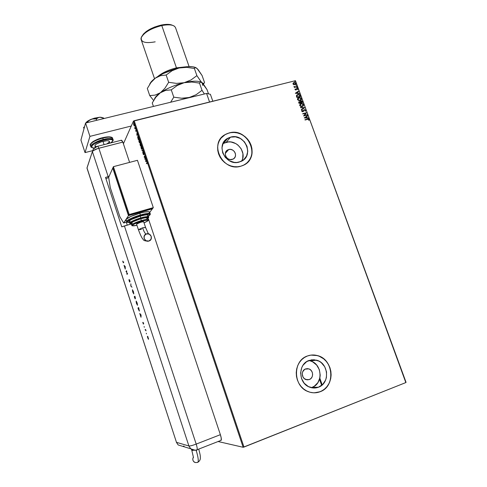 <?xml version="1.0" encoding="UTF-8"?>
<svg xmlns="http://www.w3.org/2000/svg" width="487" height="487" viewBox="0 0 487 487"><rect width="100%" height="100%" fill="white"/><g stroke="black" fill="none" stroke-linecap="round" stroke-linejoin="round"><path stroke-width="0.73" d="M309.312 379.556L306.372 379.702L309.312 379.556L307.315 379.86L304.442 378.722L303.042 377.078L302.244 373.894L302.695 371.77L304.673 369.377L305.586 368.921L308.746 368.854C313.494 370.102 313.926 378.064 309.312 379.556L305.97 379.58C301.313 378.174 301.051 370.351 305.586 368.921L307.583 368.629L309.555 369.189L311.205 370.516L312.289 372.409L312.636 374.576L312.191 376.695L311.029 378.448L309.312 379.556M228.707 149.539C234.332 147.738 238.374 156.899 232.938 159.164L230.187 159.572L228.239 158.932L226.625 157.605L225.591 155.81L225.298 153.807L225.785 151.914L226.985 150.416L228.707 149.539L230.686 149.418L232.628 150.063L234.235 151.378L235.27 153.168L235.568 155.164L235.081 157.051L233.894 158.555L232.177 159.444C226.65 161.246 222.516 152.321 227.752 149.911L228.707 149.539L225.341 153.338L228.707 149.539M311.211 387.664L318.443 387.226C315.564 388.297 312.654 388.279 309.702 387.183C298.172 383.372 297.776 363.935 309.032 360.447L314.036 359.729L318.985 361.141L321.201 362.596L324.695 366.711L326.534 371.904L326.43 377.401L325.645 380L322.735 384.413L318.443 387.226L313.409 387.999L308.411 386.605L304.217 383.245L301.477 378.442L300.613 372.939L301.757 367.588L303.03 365.226L306.743 361.585L311.698 359.79L316.635 360.191C328.725 363.058 330.174 383.354 318.443 387.226L312.051 387.372C323.575 383.586 322.187 363.71 310.329 360.904L308.746 360.55M241.747 161.063C247.037 151.987 236.317 139.075 226.169 142.301L230.546 137.145C244.87 132.647 254.878 156.114 240.852 161.495L236.84 162.463L234.302 162.384L229.383 160.759L225.304 157.423L222.699 152.881L221.956 147.841L223.198 143.081L226.218 139.325L230.546 137.145L235.519 136.853L240.383 138.491L244.413 141.802L247.006 146.295L247.767 151.287L246.574 156.029L243.61 159.809L239.3 162.049C225.603 166.566 215.041 144.548 227.819 138.247L230.546 137.145L226.169 142.301L222.894 143.744M222.096 136.969L224.61 134.942L227.52 133.481L230.704 132.647L234.034 132.458L237.4 132.921L240.657 134.022L243.695 135.715L246.392 137.937L248.65 140.597L250.391 143.604L251.535 146.837L252.047 150.185L251.907 153.508L251.115 156.692L249.697 159.614L247.463 162.408C259.875 151.378 245.162 127.886 229.085 132.981L229.121 132.939C248.4 126.937 261.629 158.616 242.617 165.592L240.809 166.213L243.865 165.008L246.562 163.212L248.808 160.899L250.519 158.159L251.627 155.091L252.096 151.816L251.913 148.468L251.079 145.163L249.63 142.021L247.621 139.172L245.131 136.719L242.246 134.759L239.087 133.353L235.757 132.567L232.39 132.427L229.121 132.939L226.059 134.095L223.332 135.843L221.043 138.125L219.284 140.853L218.127 143.927L217.616 147.22L217.774 150.611L218.596 153.965L220.057 157.149L222.09 160.04L224.623 162.53L227.551 164.509L230.765 165.909L234.131 166.676L237.528 166.773L240.809 166.213C222.656 172.252 208.424 143.16 225.213 134.552L229.085 132.981L225.183 134.595L221.074 138.095M312.441 354.993L315.844 355.236L319.155 356.186L323.691 358.858L326.26 361.366L328.354 364.343L329.888 367.691L330.807 371.271L330.959 376.792L330.235 380.365L328.877 383.701L326.929 386.666L324.476 389.143L321.597 391.043L318.401 392.279L314.334 392.82L320.081 391.743C316.148 393.216 312.173 393.167 308.149 391.615C292.876 386.319 292.577 360.544 307.504 355.96L304.448 357.482L301.733 359.631L299.481 362.334L297.77 365.487L296.674 368.969L296.236 372.646L296.473 376.372L297.38 380.012L298.927 383.409L301.045 386.441L303.657 388.979L306.664 390.933L309.933 392.218L313.354 392.79L316.781 392.632L320.081 391.743L323.131 390.172L325.815 387.975L328.025 385.235L329.687 382.07L330.728 378.6L331.123 374.947L330.856 371.264L329.936 367.685L328.402 364.337L326.314 361.36L323.739 358.852L320.793 356.916L317.567 355.62L314.194 355.017L310.797 355.133L307.504 355.96C310.743 354.798 314.048 354.67 317.414 355.577C333.68 359.187 335.866 386.483 320.081 391.743L320.032 391.743C335.811 386.483 333.632 359.193 317.366 355.583L310.925 355.114M406.061 382.362L295.457 80.69L405.835 382.569L243.981 447.066L134.193 120.733L295.457 80.69L133.468 121.111L243.153 447.273L218.073 441.526L243.153 447.273L133.468 121.111L123.4 143.781L133.468 121.111L134.193 120.733L243.981 447.066L243.153 447.273L405.835 382.569L295.457 80.69L406.061 382.362M319.825 378.131L322.211 384.907L319.825 378.131M315.588 387.402L315.893 387.287L315.588 387.402M321.578 385.095L319.515 379.245L321.578 385.095M134.132 125.835L134.43 124.556L133.724 123.229L134.041 125.737L134.418 125.756L134.278 123.978L133.669 123.272L133.541 124.075L134.132 125.835M135.234 127.746L134.923 128.093L134.625 127.649L135.002 128.811L135.514 127.704L135.404 127.375L135.039 128.081L134.625 127.649L135.002 128.811L135.234 127.746M136.463 130.833L135.989 129.566L135.8 131.222L136.117 131.374L136.074 129.919L136.463 130.833L135.958 129.585L135.751 131.088L136.092 131.423L136.056 129.932L136.463 130.833M138.083 138.947L138.302 139.592L139.02 138.131L137.985 136.037L137.675 137.304L138.302 139.592L139.02 138.131L137.87 136.104L138.083 138.947M141.157 144.487L140.414 142.941L140.013 144.304L140.42 145.911L141.157 144.487L140.323 143.032L140.42 145.911L141.157 144.487M143.093 150.246L141.869 150.221L142.904 150.556L142.807 153.003L143.075 150.191L141.869 150.221L142.904 150.556L142.807 153.003L143.093 150.246M145.613 157.727L145.041 158.732L144.889 155.578L144.134 156.942L144.243 157.271L144.803 156.26L144.962 159.407L145.613 157.727L145.041 158.732L144.889 155.578L144.134 156.942L144.243 157.271L144.803 156.26L144.962 159.407L145.613 157.727M146.928 162.859L147.543 163.796L147.025 162.305L146.417 163.735L147.013 162.725L147.543 163.796L146.928 162.36L146.417 163.735L146.928 162.859M145.656 161.489L146.891 161.532L145.966 159.949L145.942 158.719L145.656 161.489L146.891 161.532L145.966 159.949L145.942 158.719L145.656 161.489M144.189 154.196L143.61 152.328L143.568 154.416L143.081 153.302L143.184 154.209L143.689 154.732L143.695 152.687L144.189 154.196L143.549 152.358L143.549 154.476L143.081 153.302L143.233 154.355L143.659 154.799L143.647 152.705L144.189 154.196M142.119 149.132L142.07 147.147L141.169 145.692L141.06 147.859L141.601 149.107L142.082 149.192L141.948 146.751L141.011 145.857L141.181 148.255L142.119 149.132M139.982 142.788L139.872 140.585L139.038 139.349L138.935 141.534L139.477 142.776L139.952 142.849L139.812 140.39L138.88 139.519L139.057 141.936L139.982 142.788M136.823 135.185L137.991 135.069L137.492 134.753L137.054 132.287L136.823 135.185L137.991 135.069L137.492 134.753L137.054 132.287L136.823 135.185M135.812 128.848L135.654 128.27L135.812 128.848M134.972 126.34L134.796 125.774L134.954 126.358M133.596 122.255L133.414 121.713L133.584 122.28M293.752 84.714L295.694 84.257L295.56 82.839L294.288 82.492L293.241 82.979L292.955 83.886L293.752 84.714L295.329 84.568L295.871 83.289L294.032 82.534L293.527 82.741L292.997 84.008L293.752 84.714M296.035 86.68L294.86 86.869L293.941 86.43L294.598 87.039L294.306 87.447L297.082 86.747L296.973 86.442L295.067 86.869L293.959 86.369L294.598 87.039L294.306 87.447L297.082 86.747L296.035 86.68M297.776 89.62L297.892 88.829L297.027 88.433L295.84 89.663L295.207 88.884L295 89.474L295.432 89.949L296.273 89.833L297.088 88.75L297.776 89.62L297.922 88.902L296.881 88.457L295.962 89.614L295.359 89.462L295.207 88.884L295.025 89.571L295.968 89.967L297.009 88.762L297.776 89.62L297.922 88.902L297.758 89.614M296.601 96.816L296.82 97.418L300.625 96.444L299.785 94.74L298.397 94.393L296.565 95.324L296.82 97.418L300.625 96.444L300.29 95.525L300.516 96.475L300.29 95.525L297.88 94.478L296.394 95.836L296.601 96.816M302.786 102.349L302.263 101.18L301.477 100.852L300.546 101.199L300.327 101.771L299.182 101.68L298.683 102.282L298.981 103.335L302.786 102.349L302.494 101.558L301.069 100.894L300.327 101.771L299.109 101.716L298.981 103.335L302.786 102.349M304.74 107.706L300.455 107.365L300.576 107.7L303.815 107.919L301.283 109.642L301.404 109.977L304.722 107.651L300.455 107.365L300.576 107.7L303.815 107.919L301.283 109.642L301.404 109.977L304.74 107.706M307.279 114.652L304.454 115.401L306.554 112.661L302.75 113.66L302.859 113.97L305.696 113.221L303.59 115.967L307.394 114.962L307.279 114.652L307.285 114.987L307.279 114.652L304.454 115.401L306.554 112.661L302.75 113.66L302.859 113.97L305.696 113.221L303.59 115.967L307.394 114.962L307.279 114.652M307.601 119.345L308.648 119.37L308.959 120.277L309.123 119.4L308.399 118.883L304.953 119.711L305.069 120.021L307.601 119.345L308.734 119.51L308.612 120.198L308.959 120.277L309.123 119.4L307.528 119.023L304.953 119.711L305.069 120.021L307.601 119.345M304.302 117.915L308.569 118.183L307.084 117.763L306.67 116.643L307.741 115.906L307.62 115.571L304.284 117.866L308.569 118.183L307.084 117.763L306.67 116.643L307.741 115.906L307.62 115.571L304.302 117.915M304.107 110.226L303.687 110.89L304.533 109.94L305.379 110.33L305.258 111.316L305.763 110.202L304.612 109.599L302.774 111.407L302.19 111.219L302.439 110.47L302.117 110.293L301.721 110.957L302.092 111.626L303.188 111.596L304.649 109.916L305.361 110.275L305.258 111.316L305.763 110.202L305.41 111.188M302.244 106.513L303.407 105.801L303.486 104.121L301.812 103.36L300.169 103.914L299.669 105.521L301.009 106.55L302.792 106.3L303.663 104.462L301.106 103.451L300.509 103.682L299.669 105.521L302.244 106.513M300.083 100.596L301.246 99.89L301.325 98.21L299.657 97.455L298.007 98.003L297.454 98.867L297.545 99.689L299.055 100.663L300.668 100.371L301.502 98.551L298.945 97.54L298.312 97.79L297.514 99.604L300.083 100.596M295.317 93.297L299.584 93.601L298.099 93.169L297.691 92.055L298.762 91.343L298.641 91.008L295.317 93.297L299.584 93.601L298.099 93.169L297.691 92.055L298.762 91.343L298.641 91.008L295.317 93.297M297.167 87.782L297.362 87.392L296.875 87.313L296.936 87.77L297.387 87.447L296.875 87.313L297.167 87.782M296.315 85.45L296.51 85.061L296.023 84.981L296.084 85.438L296.534 85.115L296.023 84.981L296.315 85.45M294.927 81.652L295.122 81.262L294.556 81.262L294.812 81.664L295.152 81.317L294.629 81.189L294.927 81.652M141.443 146.112L141.991 146.873L142.222 148.748L141.254 148.097L141.12 146.185L141.875 146.904L142.046 149.211L141.09 147.458L141.072 146.307L141.443 146.112M241.875 160.807L242.703 158.555L242.922 153.685L241.248 148.943L237.942 145.047L235.824 143.604L231.051 142.009L228.573 141.912L223.923 143.16M312.051 387.372L314.298 386.228L317.901 382.618L319.91 377.754L320.209 375.075L319.35 369.736L316.69 365.092L312.63 361.829L310.262 360.885M304.978 119.765L307.528 119.023L309.123 119.4L308.922 120.265L308.983 119.376L308.308 118.968L304.978 119.765M304.29 117.884L307.62 115.571L307.644 115.973L307.528 115.663L304.29 117.884M306.579 116.728L306.993 117.848L308.448 117.848L308.448 118.177L306.993 117.848L306.579 116.728M305.118 117.732L306.646 117.738L305.118 117.732L306.329 116.874L306.646 117.738L305.118 117.732M302.768 113.721L306.554 112.661L304.363 115.486L307.187 114.737L304.363 115.486L306.463 112.747L302.768 113.721M302.354 110.555L302.056 111.219L302.439 110.47L302.031 110.385L302.439 110.47L302.117 110.293L301.757 111.231L302.902 111.712L303.687 110.89M303.839 109.989L302.926 111.353L302.056 111.219L303.03 111.286M305.763 110.202L304.338 109.721L305.763 110.202M305.544 111.03L305.446 109.959L304.004 109.861M302.932 111.377L302.098 111.31L302.287 110.628M301.289 109.66L303.815 107.919L301.289 109.66M300.485 107.463L304.722 107.651L300.485 107.463M303.267 105.953L303.626 104.729L302.804 103.713L301.368 103.475L300.004 104.072L301.106 103.451L303.663 104.462L303.224 105.996M302.78 105.929L301.757 106.349L300.491 106.099L299.925 105.35L300.187 104.413M300.321 104.273L299.968 105.496L301.216 103.761L303.273 104.571L302.037 106.294L302.908 105.801M302.129 106.203L299.968 105.496L302.129 106.203L300.205 105.679L300.022 104.821L300.698 103.968L302.086 103.707L303.133 104.297L303.218 105.411L302.129 106.203M298.829 101.935L300.327 101.771L298.829 101.935M300.552 101.199L301.069 100.894L302.494 101.558L302.671 102.38L302.001 101.126L300.698 101.101M300.808 101.43L301.788 101.272L302.281 102.142L300.783 102.599L302.281 102.142L300.869 102.507L300.808 101.43L300.783 102.599L301.185 101.199L302.281 102.142L300.783 102.599L300.802 101.442M299.048 102.24L299.17 103.013L299.505 101.917L300.479 102.611L299.17 103.013L299.012 102.349M300.479 102.611L299.17 103.013L300.479 102.611L299.262 102.927L299.097 102.258L299.955 101.917L300.479 102.611M297.825 98.179L298.945 97.54L301.502 98.551L301.35 99.695L301.38 98.557L300.473 97.729L299.207 97.564L297.825 98.179M300.619 100.018L299.596 100.432L298.33 100.182L297.77 99.433L298.026 98.502M298.141 98.374L297.813 99.579L299.061 97.85L301.118 98.66L299.882 100.377L300.765 99.872M299.968 100.285L297.813 99.579L299.968 100.285L298.044 99.762L297.867 98.904L298.537 98.057L299.925 97.796L300.972 98.386L301.057 99.5L299.968 100.285M296.705 95.135L297.88 94.478L300.199 95.616L298.841 94.496L296.705 95.135M296.991 95.391L298.951 94.746L300.126 96.237L297.1 97.01L297.052 95.306L296.729 96L297.015 97.102L296.814 95.909L297.995 94.782L299.608 95.123L300.035 96.329L297.015 97.102L300.035 96.329L297.015 97.102L296.9 95.476M295.311 93.273L298.641 91.008L298.665 91.404L298.549 91.099L295.311 93.273M297.606 92.146L298.007 93.26L299.462 93.267L299.462 93.589L298.007 93.26L297.606 92.146M296.139 93.127L297.66 93.139L296.139 93.127L297.35 92.287L297.66 93.139L296.139 93.127M295.42 89.097L295.274 89.559L296.066 89.529L295.414 89.718L295.384 89.145M296.431 88.737L296.881 88.457L297.831 88.993L297.24 88.537L296.431 88.737M296.772 87.416L297.283 87.727L296.875 87.313M294.215 87.21L294.598 87.039L294.215 87.21M294.221 86.534L294.982 86.966L296.973 86.442L296.973 86.777L294.775 86.966L294.215 86.607M295.919 85.091L296.437 85.395L296.023 84.981M295.798 84.02L295.731 83.259L294.988 82.668L293.186 83.04L294.032 82.534L295.871 83.289L295.719 84.19M293.478 83.24L293.253 84.02L294.148 82.839L295.53 83.38L294.653 84.555L295.292 84.184L293.649 84.452L293.223 83.922L293.418 83.301M294.738 84.458L293.253 84.02L294.738 84.458L293.436 84.111L293.637 83.076L294.532 82.79L295.432 83.198L295.378 84.093L294.738 84.458M294.629 81.189L295.049 81.597L294.55 81.28M306.329 116.874L306.646 117.738L305.209 117.647L306.329 116.874M297.35 92.287L297.66 93.139L296.23 93.035L297.35 92.287M146.587 163.443L147.123 162.366L146.587 163.443M146.861 161.453L145.905 161.422L146.861 161.453M145.832 161.142L146.051 160.199L146.362 161.124L145.832 161.142L145.936 160.229L146.246 161.154L145.832 161.142M145.175 159.03L145.156 158.701L145.175 159.03M144.408 156.972L144.925 155.901L144.408 156.972M145.29 158.671L145.686 157.965L145.29 158.671M143.068 150.495L141.991 150.574L142.137 150.215L143.068 150.495M141.157 146.124L141.309 145.71L141.157 146.124M140.262 144.243L140.871 144.919L140.39 145.436L140.207 144.268L140.39 145.436L140.871 144.919L140.39 145.436L140.262 144.243M140.457 144.049L140.457 143.33L141.084 144.274L140.7 144.834L140.518 143.312L140.944 144.773L140.457 144.067M141.133 144.408L140.944 144.773L141.133 144.408M139.032 139.781L139.185 139.361L139.032 139.781L139.854 140.524L140.086 142.405L139.124 141.772L139.294 139.751L139.952 142.186L139.666 142.6L139.179 141.924L139.045 139.757M137.937 136.488L138.101 136.062L137.937 136.488L138.539 136.731L138.832 137.571L138.265 139.118L138.996 138.065L138.265 139.118L137.9 136.555L138.953 137.924L138.265 139.118L137.937 136.488M137.979 135.033L137.066 135.124L137.979 135.033M136.981 134.802L137.182 133.822L137.486 134.735L136.981 134.802L137.066 133.852L137.377 134.765L136.981 134.802M135.155 128.477L135.033 128.081L135.155 128.477M135.234 128.038L135.496 127.649L135.258 128.032M133.852 125.11L133.767 123.613L134.315 124.094L134.491 125.378L133.779 124.897L133.876 123.266L134.369 125.092L134.168 125.536L133.852 125.104M94.922 145.99L95.209 145.035L96.572 143.915L101.552 141.735L106.866 140.713L108.607 140.859L109.356 141.443C108.851 140.506 106.726 140.463 102.982 141.327L104.078 144.633L102.982 141.327C97.917 142.813 95.221 144.335 94.886 145.893L95.318 147.202M130.467 224.197L130.303 223.685L130.467 224.197M127.253 225.128L126.303 222.242M109.916 143.148L109.356 141.455L109.003 142.362L106.799 143.939M96.475 146.63L95.172 146.277M90.387 145.278L90.339 145.132C89.931 142.551 99.311 138.74 102.8 138.077L102.556 137.724C99.464 138.375 91.769 141.297 90.765 143.884M94.265 147.993C86.144 147.951 98.191 140.792 103.384 140.226L103.268 139.495C99.78 140.159 90.393 143.969 90.801 146.526L90.801 146.526C91.294 144.122 95.452 141.778 103.268 139.495L102.8 138.077C94.989 140.359 90.832 142.709 90.339 145.132C89.62 144.943 90.485 143.775 92.92 141.638C96.17 139.732 99.385 138.424 102.568 137.699L103.268 139.495C109.027 138.168 112.29 138.241 113.057 139.702C111.036 138.253 107.773 138.186 103.268 139.495L103.384 140.226L107.353 139.459L111.608 139.55L112.68 140.402L112.613 141.029L110.786 142.922C116.57 138.85 107.639 138.734 103.384 140.226L97.248 142.314L92.798 144.864L91.562 146.989L92.743 147.798L94.265 147.993M112.594 138.308C111.827 136.835 108.558 136.762 102.8 138.077C107.304 136.774 110.573 136.847 112.594 138.308L113.008 139.556M91.172 143.178L94.661 140.658L100.45 138.314M104.608 137.267L109.678 136.871M85.03 152.608L92.853 150.599L85.03 152.608L80.939 140.073L85.03 152.608L89.931 136.366L85.554 123.028L80.939 140.073L85.554 123.028L206.567 93.455L85.554 123.028L89.931 136.366L85.03 152.608M123.089 142.861L123.899 142.648L123.089 142.861M131.289 126.023L89.931 136.366L131.289 126.023M210.39 94.301L206.567 93.455L209.568 102.014L206.567 93.455L210.39 94.301L212.813 101.211L210.39 94.301M83.581 127.436L84.008 128.738L83.581 127.436L84.549 126.736L83.581 127.436M103.628 118.116L99.951 117.203L97.917 117.738L96.292 118.956L93.638 118.779L91.008 119.376L94.435 118.171L99.951 117.203L91.008 119.376L88.683 120.879L87.021 122.675L88.683 120.879L91.008 119.376C88.19 120.606 86.473 121.799 85.864 122.955L86.522 122.797L85.864 122.955L86.296 122.316L88.147 120.837L92.305 118.962L96.292 118.956L96.736 120.301L96.292 118.956L98.879 117.361L101.083 117.276L104.297 118.451L99.951 117.203L103.214 117.824M87.654 165.903L92.396 151.579L93.072 150.763L97.692 148.572L122.84 142.107L121.287 140.189M93.388 149.004L92.396 151.579C93.114 150.38 95.263 149.266 98.843 148.249C98.124 146.678 97.595 146.051 97.248 146.374C96.316 146.392 95.032 147.275 93.382 149.016L97.242 146.38C97.589 146.045 98.118 146.666 98.843 148.249L122.84 142.107C122.091 140.554 121.513 139.952 121.105 140.299L120.977 140.5M86.996 167.899L92.396 151.579L188.901 445.976L176.477 442.348L86.996 167.899L92.396 151.579L86.978 168.118L176.477 442.348L86.972 168.058M146.277 333.23L146.484 333.899L146.295 333.23M144.109 326.588L144.329 327.258L144.103 326.594M141.053 314.955L139.763 313.476L141.005 317.268L141.072 315.01L139.763 313.476L141.005 317.268L141.053 314.955M136.11 301.076L136.39 303.218L137.468 305.276L137.2 303.103L136.123 301.063L136.457 303.425L137.517 305.233L137.133 302.896L136.11 301.076M132.403 289.741L132.695 291.908L133.736 293.941L133.481 291.731L132.421 289.728L132.762 292.115L133.797 293.892L133.414 291.524L132.403 289.741M130.047 281.644L129.475 279.733L129.56 281.705L128.897 279.751L129.53 281.943L129.469 279.995L130.047 281.644L129.804 280.488L129.335 279.66L129.572 281.699L128.897 279.751L129.688 282.052L129.457 280.007L130.047 281.644M125.232 266.566L124.039 265.36L125.256 269.098L125.25 266.62L124.039 265.36L125.256 269.098L125.232 266.566M123.448 262.773L123.722 261.957L123.235 262.475L122.706 261.069L123.302 262.834L123.722 261.957L123.339 262.414L123.771 262.103L123.339 262.414L122.706 261.069L123.448 262.773M126.115 271.722L126.577 271.222L126.991 274.4L127.472 273.42L127.004 273.913L126.59 270.729L125.999 271.369L126.115 271.722L126.577 271.222L126.991 274.4L127.588 273.779L127.472 273.42L127.004 273.913L126.59 270.729L126.115 271.722M130.802 286.052L131.983 287.22L130.936 285.954L130.869 283.805L130.814 286.1L131.983 287.22L130.936 285.954L130.869 283.805L130.802 286.052M134.625 297.752L135.173 298.884L135.136 297.983L135.447 298.288L134.911 296.169L134.272 296.674L135.222 298.878L135.136 297.983L135.435 298.324L134.911 296.169L134.272 296.674L134.936 296.254L134.272 296.674L134.625 297.752M138.381 309.239L139.367 311.065L138.631 307.553L137.973 308.003L139.404 311.029L138.631 307.553L137.973 308.003L138.381 309.239M143.501 323.07L143.105 322.418L143.221 323.691L142.758 322.418L143.355 324.074L143.233 322.771L143.677 323.861L143.501 323.07L143.111 322.412L143.275 323.703L142.758 322.418L143.391 324.074L143.501 323.07M146.027 330.85L145.576 329.449L145.065 329.699L146.027 330.85L145.576 329.449L145.065 329.699L145.589 329.48L145.065 329.699L146.027 330.85M147.817 336.56L147.451 336.286L147.494 337.004L148.352 339.214L147.987 336.907L147.47 336.261L147.731 337.875L148.529 339.256L147.798 336.535M221.061 440.412L221.232 438.032L220.374 434.678L148.468 218.98L220.374 434.678L196.194 444.095L124.41 225.95L131.228 223.977L121.75 226.826L105.527 177.438L108.163 176.586L98.843 148.249L122.84 142.107L129.597 162.384L122.84 142.107L97.692 148.572L93.711 150.306L92.396 151.579L188.901 445.976C190.107 446.086 192.535 445.459 196.194 444.095L124.41 225.95L121.75 226.826L105.527 177.438L108.163 176.586L98.843 148.249C95.263 149.266 93.114 150.38 92.396 151.579M148.06 219.095L148.468 218.98L148.06 219.095M105.947 178.729L108.68 177.451L105.947 178.729M109.1 176.337L108.163 176.586L109.1 176.337M220.794 440.461L221.153 440.321C221.567 439.505 221.305 437.624 220.374 434.678L196.194 444.095C197.132 447.072 197.43 448.953 197.095 449.751C197.43 448.953 197.132 447.072 196.194 444.095C192.535 445.459 190.107 446.086 188.901 445.976L190.734 448.789C192.493 450.244 194.447 450.621 196.602 449.927M196.785 449.866L221.153 440.321M178.181 444.966L176.361 442.275L178.181 444.966L190.734 448.789L188.901 445.976L176.477 442.348L178.181 444.966L182.558 446.299M184.068 446.049L183.593 446.055M125.122 266.718L125.129 267.667L124.666 266.255L125.25 266.681L125.129 267.667L124.666 266.255L125.122 266.718M126.297 271.521L125.999 271.369L126.626 270.869L126.297 271.521M127.186 274.199L127.144 273.871L127.186 274.199M132.555 290.082L133.328 291.512L133.657 293.564L132.823 292.048L132.501 290.124L133.426 291.573L133.645 293.576L132.848 292.133L132.549 290.082M134.96 296.577L135.289 297.989L134.96 296.577M134.692 296.79L135.088 298.525L134.692 296.79M136.257 301.416L137.072 302.957L137.364 304.911L136.518 303.358L136.202 301.459L137.145 302.932L137.334 304.923L136.323 302.695L136.451 301.362M138.296 308.222L137.973 308.003L138.655 307.62L138.296 308.222M139.319 310.572L138.162 308.314L138.758 307.93L139.252 310.706L138.162 308.314L138.685 307.954L139.312 310.59M140.932 315.059L140.907 315.923L140.439 314.492L141.072 315.016L140.907 315.923L140.439 314.492L140.932 315.059M145.4 329.955L145.296 329.62L145.4 329.955M147.792 337.85L147.616 336.596L148.553 338.861L147.792 337.844L147.792 336.742L148.432 338.751L147.792 337.844M141.394 229.365L138.466 229.633L142.6 227.825C143.884 231.52 145.041 233.59 146.07 234.034C145.041 233.59 143.884 231.52 142.6 227.825L138.424 229.767M147.932 241.278L148.62 241.108C144.14 242.276 142.027 234.996 146.514 233.87L149.381 234.174L151.268 236.39L151.067 239.233L148.894 241.035L146.015 240.742L144.122 238.514L144.329 235.671L146.587 233.851C151.098 232.427 153.49 239.847 148.894 241.035L147.932 241.278M136.585 224.215L138.424 229.754C140.487 235.245 142.04 238.411 143.081 239.263C143.44 240.548 145.296 241.162 148.638 241.102M148.87 213.269L149.692 212.18L148.712 211.662L144.189 212.131L139.793 213.221L140.384 214.998C136.707 215.905 126.389 219.844 126.48 221.585L126.48 221.585C127.332 219.82 131.965 217.628 140.384 214.998L139.793 213.221C132.421 215.473 127.831 217.537 126.03 219.406L126.48 221.585C127.99 222.395 124.794 221.835 129.402 222.437C122.018 223.07 135.423 216.739 140.481 215.729L140.384 214.998C146.398 213.355 149.692 212.989 150.276 213.896C148.425 213.16 145.132 213.525 140.384 214.998L140.481 215.729L133.876 217.987L128.909 220.355L127.277 222.017L129.402 222.431M129.092 221.494L129.639 220.599L131.587 219.406L140.183 216.149L140.767 217.926C137.833 218.657 129.579 221.798 129.645 223.168L129.645 223.168C130.333 221.78 134.041 220.027 140.767 217.926L140.183 216.149C133.456 218.249 129.749 220.002 129.061 221.415L129.645 223.168C129.7 223.551 130.224 223.801 131.216 223.929C127.521 223.673 137.48 219.381 140.865 218.657L140.767 217.926C145.583 216.605 148.218 216.301 148.681 217.013C147.202 216.435 144.566 216.739 140.767 217.926L140.865 218.657L131.746 222.285L130.534 223.247L130.437 223.588L131.21 223.917M130.431 223.545L131.088 223.551M131.052 223.442L133.249 221.634L140.767 218.791L141.352 220.562L140.767 218.791C134.881 220.635 131.636 222.157 131.033 223.375L131.612 225.134C132.22 223.929 135.471 222.407 141.352 220.562C145.564 219.4 147.871 219.126 148.273 219.734C147.129 221.189 150.812 219.162 144.067 222.912L147.348 221.201L147.701 220.319L145.497 220.349L139.921 221.762L134.473 223.923L132.494 225.256L133.109 225.822L136.932 225.256C128.891 227.283 132.799 223.74 141.449 221.293L141.352 220.562C135.63 222.352 132.385 223.856 131.612 225.079M148.407 216.198L149.88 214.7L148.949 214.225L140.481 215.729C144.633 214.335 153.295 213.069 148.407 216.198C151.408 213.568 149.71 215.217 150.276 213.896L149.692 212.149C149.107 211.224 145.808 211.583 139.793 213.221L130.796 216.459L126.03 219.406L128.465 215.662L152.419 208.807L128.465 215.662L112.759 168.106L108.656 177.323L110.232 187.452L119.899 216.843L123.692 222.997L126.943 222.06L123.692 222.997L125.938 219.929M112.759 168.106L108.656 177.323L110.232 187.452L119.899 216.843L123.692 222.997L128.465 215.662L112.759 168.106M152.419 208.807L149.752 212.332L152.419 208.807M137.456 160.302L113.398 166.67L112.917 167.747L113.398 166.67L129.207 214.523L128.653 215.376L112.917 167.747L128.653 215.376L129.207 214.523L153.302 207.639L152.638 208.515L128.653 215.376L152.638 208.515L153.302 207.639L137.456 160.302L153.302 207.639L129.207 214.523L113.398 166.67L137.456 160.302M147.853 218.468C148.584 217.853 148.858 217.372 148.681 217.013L148.097 215.26C147.628 214.536 144.992 214.834 140.183 216.149L145.169 215.011L147.305 214.883L148.103 215.278M147.951 215.656L147.445 216.137M130.9 221.786L129.335 221.682M147.847 218.456L148.085 217.561L146.684 217.446L140.865 218.657C143.762 217.719 149.935 216.587 147.847 218.456M140.767 218.791L145.126 217.786L147.689 217.993C147.281 217.366 144.974 217.634 140.767 218.791M147.561 218.322L146.386 219.223M132.622 223.685L131.265 223.606M145.516 227.569L142.6 227.825L145.564 227.435L143.72 221.871C143.805 221.128 137.109 223.186 136.622 224.057L140.749 222.23L143.068 221.743L143.665 222.011M148.273 219.795C148.024 219.107 145.716 219.363 141.352 220.562L141.449 221.293C148.73 219.57 149.679 220.069 144.316 222.809M147.725 218.097L148.249 217.695M196.078 450.073C198.051 456.465 198.678 460.495 197.972 462.169L197.539 462.473M191.464 449.343L191.921 450.524L193.814 450.219L191.921 450.524L191.549 449.398L191.829 450.463M194.003 461.895C192.615 460.471 192.42 458.851 193.43 457.049L192.785 458.961L192.968 460.337L193.625 461.518L195.275 462.559M197.314 462.455L197.972 462.169C198.647 460.659 198.124 456.964 196.395 451.09M155.189 41.833C145.284 43.605 140.652 42.192 141.291 37.596C144.122 32.386 150.958 28.374 161.794 25.567L176.446 67.851C168.545 69.842 162.341 72.715 157.837 76.471C162.341 72.715 168.545 69.842 176.446 67.851L161.794 25.567L161.227 25.062C151.408 27.57 145.041 31.229 142.119 36.032L143.513 33.95L146.313 31.454L150.173 29.062L154.744 26.992L164.338 24.539L168.484 24.38L171.686 24.965M189.102 66.597L175.582 27.826C174.297 24.861 169.701 24.113 161.794 25.567C150.702 27.765 139.556 35.472 141.157 39.611L154.543 78.73M154.428 99.202L154.428 99.202C154.963 97.321 156.936 95.172 160.351 92.767L165.617 90.399L171.266 89.858L177.244 85.481L184.159 82.705C192.097 80.903 197.722 80.708 201.034 82.12C197.722 80.708 192.097 80.903 184.159 82.705C174.79 85.061 166.858 88.415 160.351 92.767L155.84 97.199L152.248 102.964L153.429 106.44L152.248 102.964L155.84 97.199L160.351 92.767L165.617 90.399L171.266 89.858L173.786 97.175L170.639 102.24L173.786 97.175L171.266 89.858L177.244 85.481L184.159 82.705L191.768 82.029L199.493 83.1L202.02 90.326L196.164 94.685L189.291 97.497L181.633 98.222L173.786 97.175L181.633 98.222L185.498 98.124L194.222 96.475L189.291 97.497L196.164 94.685L202.02 90.326L199.493 83.1L200.443 82.072L202.056 82.778L204.339 85.487L207.042 89.657L208.521 93.888L207.042 89.657L202.111 82.827M204.4 93.985L202.02 90.326L204.4 93.985M201.581 82.406L196.888 75.643L191.032 79.941L184.159 82.705L191.768 82.029L199.493 83.1L200.443 82.072L201.581 82.406M195.951 67.687L198.124 69.611L202.093 75.54L204.522 82.473L203.98 83.307L202.957 83.387L200.979 81.646L196.888 75.643L191.032 79.941L184.159 82.705L176.507 83.387L168.666 82.303L164.923 88.275L160.351 92.767C166.858 88.415 174.79 85.061 184.159 82.705L176.507 83.387L168.666 82.303L164.923 88.275L160.351 92.767C156.972 95.148 155 97.278 154.446 99.147M184.086 98.952L189.291 97.497L184.086 98.952M149.819 83.941L151.798 81.159L155.341 78.133L150.873 82.65L147.317 88.488L149.74 95.598L155.164 95.105L160.351 92.767L155.164 95.105L149.74 95.598L153.63 100.486L149.74 95.598L147.317 88.488L150.873 82.65L155.341 78.133L163.06 73.622L175.813 68.813L182.193 67.34L187.933 66.64L192.627 66.768L195.829 67.626C192.426 66.147 186.838 66.269 179.052 67.985C169.695 70.28 161.787 73.665 155.341 78.133C152.163 80.452 150.258 82.565 149.619 84.464M204.15 83.137L202.957 83.387L202.056 82.778L202.835 85.505M196.943 68.338L195.372 67.571L194.374 68.454L196.888 75.643L194.374 68.454L186.661 67.352L182.832 67.407L179.052 67.985L172.136 70.706L166.158 75.022L168.666 82.303L166.158 75.022L160.558 75.668L155.341 78.133L160.558 75.668L166.158 75.022L172.136 70.706L179.052 67.985L186.661 67.352L194.374 68.454L195.372 67.571L196.943 68.338L197.71 69.318M197.034 68.417L202.093 75.54L204.522 82.473M176.446 67.851L185.121 66.896L176.446 67.851M172.514 25.324C170.073 24.131 166.31 24.04 161.227 25.062L161.794 25.567C167.808 24.38 172.027 24.606 174.443 26.243M305.026 369.17L308.746 368.854M310.329 360.904L316.635 360.191M223.49 143.385L227.819 138.247M225.591 152.358L227.752 149.911M315.552 387.293L315.771 387.914M90.339 145.132L90.801 146.526C90.588 147.141 91.726 147.646 94.222 148.03M110.89 142.898C112.96 140.956 113.678 139.891 113.057 139.702M102.599 137.693C111.931 135.526 112.814 138.217 112.497 138.071M97.546 146.301L121.105 140.299M190.734 448.789C195.098 450.378 197.217 450.7 197.095 449.751M131.612 225.134C133.578 225.53 129 226.339 136.932 225.256M147.689 217.981L148.273 219.734M145.564 227.435L148.377 233.803M198.708 449.117C200.65 456.167 200.254 456.088 200.352 457.926C200.382 459.716 199.579 461.146 197.941 462.218C196.237 462.766 194.91 462.65 193.954 461.853M191.835 450.469L193.467 457.512M203.456 84.312L203.98 83.307"/></g></svg>
